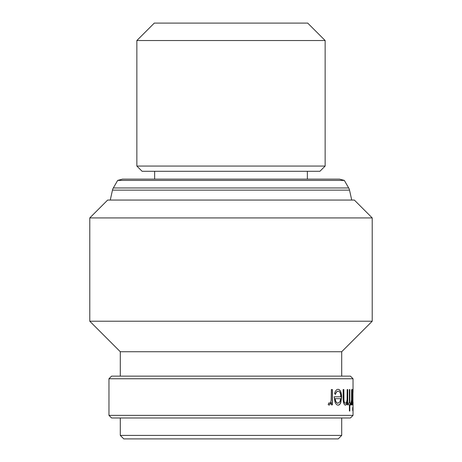 <?xml version="1.0" encoding="UTF-8"?>
<svg xmlns="http://www.w3.org/2000/svg" width="462" height="462" viewBox="0 0 462 462"><rect width="100%" height="100%" fill="white"/><g stroke="black" fill="none" stroke-linecap="round" stroke-linejoin="round"><path stroke-width="0.69" d="M325.144 40.535L307.709 23.1L154.291 23.1L136.856 40.535L136.856 166.06L325.144 166.06L325.144 40.535L136.856 40.535M325.144 166.06L319.912 171.287L142.088 171.287L136.856 166.06M117.677 180.411L122.442 179.135L339.558 179.135L344.323 180.411L117.677 180.411L113.311 187.97A7.583 7.583 0 0 0 112.48 190.119L110.268 200.058M344.323 180.411L348.689 187.97A7.583 7.583 0 0 1 349.52 190.119L351.732 200.058M338.219 438.9L123.781 438.9L120.293 435.412L341.707 435.412L338.219 438.9M352.356 397.17L352.939 391.17L352.939 403.239L352.356 397.17L352.939 403.239M352.766 389.293L352.864 391.17M352.864 403.239L352.766 405.116M372.216 217.925L354.342 200.058L107.658 200.058L89.784 217.925L89.784 321.223L372.216 321.223L372.216 217.925L89.784 217.925M372.216 321.223L341.707 351.732L120.293 351.732L89.784 321.223M120.293 351.732L120.293 376.137M341.707 351.732L341.707 376.137M108.963 378.753L353.037 378.753L350.421 376.137L111.579 376.137L108.963 378.753L108.963 415.367L353.037 415.367L353.037 403.447L352.939 405.116L352.529 402.021L352.344 404.851L352.344 389.564L352.529 392.209L352.939 389.293L353.032 392.302M332.397 404.851L331.341 404.851L331.341 402.598L329.175 405.116L328.193 404.597L328.811 402.968L329.383 403.239C330.359 402.928 330.948 401.825 331.15 399.948L331.341 389.564L332.397 389.564L332.397 404.851M335.452 394.392L334.58 393.514C335.406 390.719 336.59 389.316 338.138 389.293C340.35 389.691 341.505 392.313 341.609 397.164L340.852 402.269C340.199 404.175 339.287 405.122 338.12 405.116C336.89 405.122 335.862 404.117 335.031 402.107L334.153 396.806L340.8 396.806C340.702 393.347 339.853 391.47 338.253 391.17C337.058 391.204 336.128 392.278 335.452 394.392M347.742 404.851L347.181 404.851L347.181 402.09C346.748 404.077 346.113 405.087 345.27 405.116C343.734 404.469 343.023 401.888 343.139 397.372L343.139 389.564L343.867 389.564L343.953 400.231C344.161 402.24 344.64 403.239 345.385 403.239C346.286 403.055 346.852 401.709 347.095 399.191L347.181 389.564L347.742 389.564L347.742 404.851M349.832 402.974L350.415 402.974L350.415 404.851L349.832 404.851L349.832 411.018L349.393 411.018L349.393 404.851L348.712 404.851L348.712 402.974L349.393 402.974L349.393 389.564L349.832 389.564L349.832 402.974L349.393 389.564M351.888 404.851L351.617 402.598L350.993 405.116L350.687 404.597L351.565 399.948L351.617 389.564L351.888 404.851M353.02 410.753L353.02 407.265L353.02 410.753M352.772 410.753L352.772 407.265L352.772 410.753M353.037 378.753L353.037 390.944M353.037 415.367L350.421 417.977L111.579 417.977L108.963 415.367M120.293 417.977L120.293 435.412M341.707 417.977L341.707 435.412M154.637 171.287L154.637 179.135M307.363 171.287L307.363 179.135M353.032 402.125L353.037 403.447M331.341 402.598L329.031 405.116M328.673 402.968L329.383 403.239M331.341 404.851L332.253 404.851L332.253 389.564L331.341 389.564M337.988 389.293C340.194 389.697 341.349 392.319 341.447 397.164L340.696 402.269C340.044 404.175 339.137 405.122 337.965 405.116M340.644 396.806L334.153 396.806M338.253 391.17L338.097 391.17C336.908 391.204 335.978 392.278 335.302 394.392M335.146 398.683L334.996 398.683C335.447 401.599 336.417 403.118 337.918 403.239L339.905 401.807L340.713 398.683L335.146 398.683C335.591 401.599 336.567 403.118 338.074 403.239M347.181 402.09L347.02 402.09C346.581 404.077 345.946 405.087 345.108 405.116M343.867 396.754L343.705 389.564L343.139 389.564M343.705 396.754L343.792 400.231C343.999 402.24 344.473 403.239 345.224 403.239L345.385 403.239M347.181 404.851L347.58 404.851L347.58 389.564L347.181 389.564M349.22 404.851L348.712 404.851M349.22 402.974L348.712 402.974M350.242 402.974L350.242 404.851M349.832 404.851L349.393 411.018M351.617 402.598L350.82 405.116M350.71 402.968L351.056 403.239M351.617 404.851L351.617 389.564M352.529 392.209L352.344 389.564M352.529 402.021L352.344 404.851M352.939 391.17L352.529 397.17M352.679 407.871L352.679 410.146M348.689 187.97L113.311 187.97M349.52 190.119L112.48 190.119"/></g></svg>
